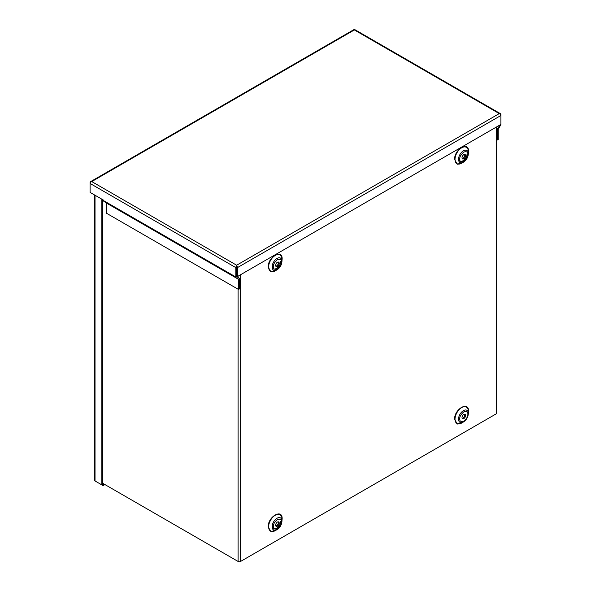 <?xml version="1.0" encoding="UTF-8"?>
<svg xmlns="http://www.w3.org/2000/svg" width="591" height="591" viewBox="0 0 591 591"><rect width="100%" height="100%" fill="white"/><g stroke="black" fill="none" stroke-linecap="round" stroke-linejoin="round"><path stroke-width="0.89" d="M238.505 289.457L239.325 288.992L239.325 278.841A1.743 1.005 120 0 0 238.963 278.043L236.636 276.499L236.636 265.787A1.743 1.005 120 0 0 235.816 267.605L235.816 276.972A1.743 1.005 120 0 0 236.178 277.77L238.505 279.314L238.505 289.457L106.314 213.137L106.314 202.986L238.505 279.314M236.636 265.226L91.738 181.57L354.364 29.949L499.262 113.605L236.636 265.226L236.636 267.132L236.636 265.787A1.743 1.005 60 0 1 237.456 267.605L237.456 276.529L236.636 276.056L236.636 266.172M235.816 267.605L90.091 183.469L90.091 182.523A1.743 1.005 -120 0 1 90.453 181.725A1.743 1.005 -120 0 1 90.911 181.651L91.738 181.57L90.911 181.651A1.743 1.005 120 0 0 90.091 183.469L90.091 192.393L103.624 200.201L103.624 200.652A1.743 1.005 120 0 0 103.986 201.45L236.178 277.77L103.986 201.45M500.547 113.753A1.743 1.005 -60 0 1 500.909 114.551L500.909 115.496A1.743 1.005 60 0 0 500.089 113.686L499.262 113.605L500.089 113.686A1.743 1.005 -60 0 1 500.547 113.753L354.822 29.624A1.743 1.005 -60 0 0 354.364 29.55L354.364 29.949L354.364 29.55A1.743 1.005 -120 0 0 353.906 29.624L90.453 181.725M496.684 139.572L497.4 139.986L497.4 129.835A1.743 1.005 -60 0 1 497.762 128.624L499.831 125.041M497.4 139.986L498.22 139.513L498.22 129.37L500.547 125.137A1.743 1.005 -60 0 0 500.828 124.465M237.456 267.605L500.909 115.496L500.909 124.42L237.456 276.529M106.188 202.72L238.387 279.041L106.314 202.986M463.13 422.166L457.294 424.057L454.59 419.255C454.206 409.098 468.914 400.602 468.53 411.203M463.13 162.355L457.294 164.246L454.59 159.444C454.206 149.287 468.914 140.791 468.53 151.392M276.736 529.78L270.9 531.671L268.196 526.869C267.812 516.711 282.528 508.216 282.143 518.817L281.959 520.73M276.736 269.969L270.9 271.86L268.196 267.058C267.812 256.893 282.528 248.405 282.143 259.006L281.959 260.919M461.689 423.001L463.433 421.989L461.689 423.001A9.426 5.445 120 0 1 455.018 419.152A9.426 5.445 120 0 1 461.689 407.605A9.426 5.445 120 0 1 468.353 411.454L468.353 413.471C468.094 417.106 466.462 419.95 463.433 421.989A6.952 4.019 -60 0 1 458.52 419.152A6.952 4.019 -60 0 1 463.433 410.634A6.952 4.019 -60 0 1 468.353 413.471M461.689 163.19L463.433 162.178L461.689 163.19A9.426 5.445 120 0 1 455.018 159.341A9.426 5.445 120 0 1 461.689 147.794A9.426 5.445 120 0 1 468.353 151.643L468.353 153.66C468.094 157.295 466.462 160.139 463.433 162.178A6.952 4.019 -60 0 1 458.52 159.341A6.952 4.019 -60 0 1 463.433 150.823A6.952 4.019 -60 0 1 468.353 153.66M281.959 521.085L281.959 519.068A9.426 5.445 120 0 0 275.295 515.219A9.426 5.445 120 0 0 268.624 526.766A9.426 5.445 120 0 0 275.295 530.615L277.046 529.602A6.952 4.019 -60 0 1 272.126 526.766A6.952 4.019 -60 0 1 277.046 518.248A6.952 4.019 -60 0 1 281.959 521.085C281.708 524.719 280.068 527.564 277.046 529.602M281.959 261.274L281.959 259.257A9.426 5.445 120 0 0 275.295 255.401A9.426 5.445 120 0 0 268.624 266.955A9.426 5.445 120 0 0 275.295 270.804L277.046 269.791A6.952 4.019 -60 0 1 272.126 266.955A6.952 4.019 -60 0 1 277.046 258.437A6.952 4.019 -60 0 1 281.959 261.274C281.708 264.908 280.068 267.745 277.046 269.791M462.192 418.362A2.534 1.463 120 0 0 464.777 415.015A2.534 1.463 120 0 0 464.592 414.21M465.59 415.488A2.534 1.463 -60 0 1 464.489 418.036A2.534 1.463 -60 0 1 462.531 418.716A2.534 1.463 -60 0 1 462.007 417.556A2.534 1.463 -60 0 1 463.115 415.008A2.534 1.463 -60 0 1 465.065 414.328A2.534 1.463 -60 0 1 465.59 415.488M462.192 158.551A2.534 1.463 120 0 0 464.777 155.204A2.534 1.463 120 0 0 464.592 154.399M465.59 155.677A2.534 1.463 -60 0 1 464.489 158.225A2.534 1.463 -60 0 1 462.531 158.905A2.534 1.463 -60 0 1 462.007 157.745A2.534 1.463 -60 0 1 463.115 155.197A2.534 1.463 -60 0 1 465.065 154.517A2.534 1.463 -60 0 1 465.59 155.677M275.798 525.975A2.534 1.463 120 0 0 278.383 522.629A2.534 1.463 120 0 0 278.198 521.823M279.203 523.101A2.534 1.463 -60 0 1 278.095 525.65A2.534 1.463 -60 0 1 276.145 526.33A2.534 1.463 -60 0 1 275.62 525.17A2.534 1.463 -60 0 1 276.721 522.621A2.534 1.463 -60 0 1 278.679 521.942A2.534 1.463 -60 0 1 279.203 523.101M275.798 266.164A2.534 1.463 120 0 0 278.383 262.818A2.534 1.463 120 0 0 278.198 262.012M279.203 263.291A2.534 1.463 -60 0 1 278.095 265.839A2.534 1.463 -60 0 1 276.145 266.519A2.534 1.463 -60 0 1 275.62 265.359A2.534 1.463 -60 0 1 276.721 262.81A2.534 1.463 -60 0 1 278.679 262.131A2.534 1.463 -60 0 1 279.203 263.291M102.664 483.261L238.092 561.45A1.743 1.005 0 0 0 240.559 561.45L496.174 413.87A1.743 1.005 0 0 0 496.684 413.161L496.684 126.866M467.023 153.911C467.245 159.792 458.727 164.704 458.948 158.573M280.629 521.336C280.851 527.216 272.333 532.129 272.554 525.99M280.629 261.517C280.851 267.405 272.333 272.318 272.554 266.179M94.508 194.941L94.508 480.247A1.743 1.005 0 0 0 95.025 480.963L101.844 484.901L101.844 199.182M104.09 484.088L102.664 484.428L102.664 199.647M96.252 481.672A1.743 1.005 60 0 1 96.252 481.665L103.078 485.61L103.078 484.672M102.664 484.428L101.844 484.901M104.91 484.554L103.078 485.61M235.816 276.972L103.624 200.652M496.684 127.996L497.762 128.624M496.684 129.422L497.4 129.835M467.836 414.195C468.065 416.263 466.72 418.598 463.802 421.184C460.884 421.967 459.532 421.191 459.761 418.856C459.532 416.781 460.884 414.454 463.802 411.861C466.72 411.077 468.065 411.861 467.836 414.195M467.836 154.384C468.065 156.452 466.72 158.78 463.802 161.373C460.884 162.156 459.532 161.38 459.761 159.038C459.532 156.97 460.884 154.643 463.802 152.05C466.72 151.266 468.065 152.042 467.836 154.384M281.449 521.809C281.678 523.877 280.326 526.204 277.408 528.797C274.49 529.58 273.145 528.805 273.374 526.463C273.145 524.394 274.49 522.067 277.408 519.474C280.326 518.691 281.678 519.467 281.449 521.809M281.449 261.99C281.678 264.066 280.326 266.393 277.408 268.986C274.49 269.769 273.145 268.986 273.374 266.652C273.145 264.583 274.49 262.249 277.408 259.663C280.326 258.88 281.678 259.656 281.449 261.99M240.559 274.734L240.559 561.45M496.174 413.87L496.174 127.154M238.092 276.16L238.092 277.541M238.092 289.221L238.092 561.45M95.025 480.963L95.025 195.237"/></g></svg>
